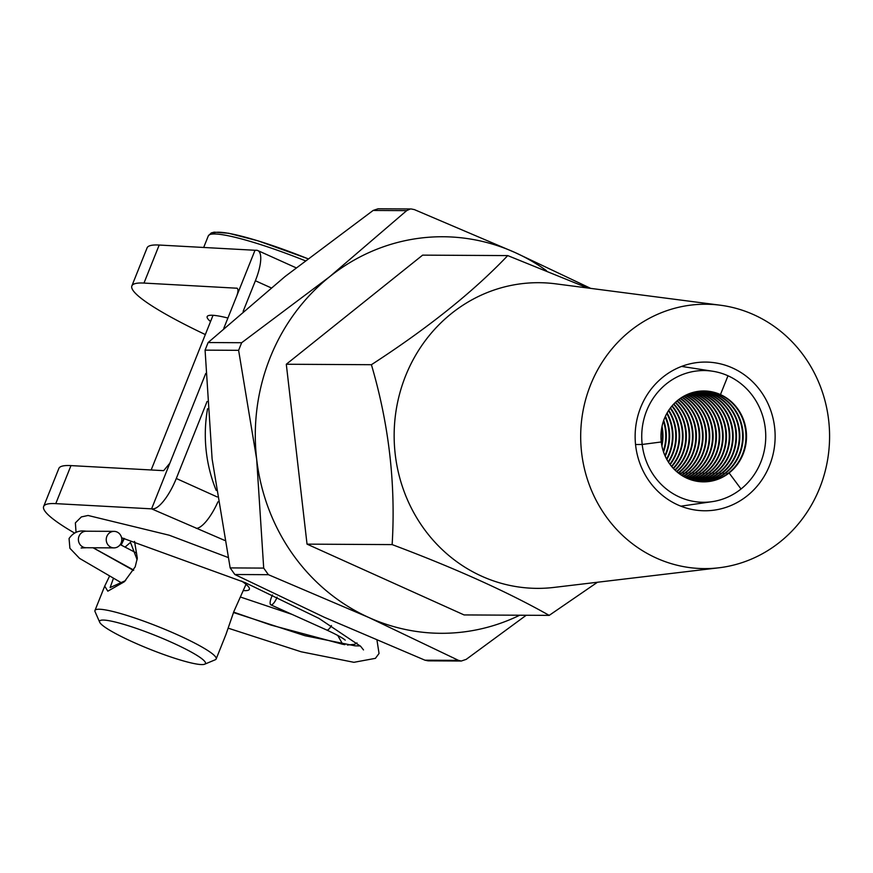<?xml version="1.0" encoding="UTF-8"?>
<svg xmlns="http://www.w3.org/2000/svg" width="873" height="873" viewBox="0 0 873 873"><rect width="100%" height="100%" fill="white"/><g stroke="black" fill="none" stroke-linecap="round" stroke-linejoin="round"><path stroke-width="1.31" d="M227.908 318.034A70.222 9.134 -158.2 0 0 207.185 316.583A70.222 9.134 -158.2 0 0 210.535 321.559M122.318 542.111A70.222 9.134 21.8 0 1 121.587 541.489M205.33 334.566A152.84 19.883 21.8 0 1 131.867 285.908L147.079 247.888A152.84 19.883 21.8 0 1 159.192 245.04L255.014 250.267L223.772 328.379M131.867 285.908A152.84 19.883 21.8 0 1 143.98 283.07L237.074 288.221M205.744 373.458L169.842 463.214L163.666 470.656L70.975 465.604A152.84 19.883 21.8 0 0 58.862 468.441L43.65 506.471A152.84 19.883 21.8 0 1 55.763 503.634L151.586 508.85L169.842 463.214M207.556 408.717A140.444 132.227 90.3 0 0 216.231 490.462M271.088 287.839L255.385 280.757L243.131 311.377M207.097 401.46L176.291 478.491L217.191 496.933M224.667 540.409L151.586 508.85M152.982 508.861A33.043 10.28 -65.7 0 0 176.291 478.491M255.385 280.757A33.043 10.28 -65.7 0 0 257.819 250.562A33.043 10.28 -65.7 0 0 256.411 250.267L255.014 250.267M74.369 532.945A152.84 19.883 21.8 0 1 43.65 506.471M237.412 288.45L236.67 288.123C238.373 288.712 238.394 291.298 236.769 295.892M241.646 581.102A70.222 9.134 21.8 0 1 249.362 589.308A70.222 9.134 21.8 0 1 243.512 590.595M196.261 528.361A33.043 10.28 -65.7 0 0 217.944 501.822M703.223 481.852A45.44 42.777 90.3 0 0 728.911 472.697L741.035 489A65.857 62.005 90.3 0 0 727.995 375.783L720.465 394.585A45.44 42.777 -89.7 0 1 729.468 472.697A45.44 42.777 -89.7 0 1 703.496 481.852A45.44 42.777 -89.7 0 1 661.276 441.967L642.19 444.455A65.857 62.005 90.3 0 0 712.041 501.68A65.857 62.005 90.3 0 0 741.035 489L728.911 472.697A45.44 42.777 90.3 0 0 719.909 394.585A45.44 42.777 90.3 0 0 703.703 390.973M701.554 481.798A45.44 42.777 90.3 0 0 725.572 472.675A45.44 42.777 90.3 0 0 716.569 394.563A45.44 42.777 90.3 0 0 702.034 391.017M701.827 481.809A45.44 42.777 90.3 0 0 726.129 472.675L725.572 472.675L726.129 472.675A45.44 42.777 90.3 0 0 717.126 394.563L716.569 394.563L717.126 394.563A45.44 42.777 90.3 0 0 702.307 391.006M727.58 473.723A5.991 1.604 51.3 0 1 726.129 472.675A5.991 1.604 -128.7 0 0 727.58 473.723M678.485 473.101A45.44 42.777 90.3 0 0 679.347 472.435A5.991 1.604 -128.7 0 0 680.787 473.472A5.991 1.604 51.3 0 1 679.347 472.435L678.79 472.424A45.44 42.777 90.3 0 0 678.594 399.67M680.143 474.334A45.44 42.777 90.3 0 0 682.686 472.446A5.991 1.604 -128.7 0 0 684.137 473.493A5.991 1.604 51.3 0 1 682.686 472.446L682.129 472.446A45.44 42.777 90.3 0 0 680.263 398.437M681.813 475.447A45.44 42.777 90.3 0 0 686.025 472.468A5.991 1.604 -128.7 0 0 687.477 473.504A5.991 1.604 51.3 0 1 686.025 472.468L685.469 472.468A45.44 42.777 90.3 0 0 681.944 397.324M683.472 476.44A45.44 42.777 90.3 0 0 689.364 472.479A5.991 1.604 -128.7 0 0 690.816 473.526A5.991 1.604 51.3 0 1 689.364 472.479L688.808 472.479A45.44 42.777 90.3 0 0 683.624 396.331M685.141 477.345A45.44 42.777 90.3 0 0 692.715 472.5A5.991 1.604 -128.7 0 0 694.155 473.548A5.991 1.604 51.3 0 1 692.715 472.5L692.158 472.5A45.44 42.777 90.3 0 0 685.294 395.425M686.811 478.153A45.44 42.777 90.3 0 0 696.054 472.522A5.991 1.604 -128.7 0 0 697.505 473.559A5.991 1.604 51.3 0 1 696.054 472.522L695.497 472.511A45.44 42.777 90.3 0 0 686.975 394.618M688.481 478.873A45.44 42.777 90.3 0 0 699.393 472.533A5.991 1.604 -128.7 0 0 700.844 473.581A5.991 1.604 51.3 0 1 699.393 472.533L698.837 472.533A45.44 42.777 90.3 0 0 689.834 394.421A45.44 42.777 90.3 0 0 688.644 393.909M690.139 479.506A45.44 42.777 90.3 0 0 702.732 472.555A5.991 1.604 -128.7 0 0 704.184 473.603A5.991 1.604 51.3 0 1 702.732 472.555L702.176 472.555A45.44 42.777 90.3 0 0 693.184 394.443A45.44 42.777 90.3 0 0 690.325 393.276M691.809 480.063A45.44 42.777 90.3 0 0 706.082 472.577A5.991 1.604 -128.7 0 0 707.523 473.613A5.991 1.604 51.3 0 1 706.082 472.577L705.526 472.566A45.44 42.777 90.3 0 0 696.523 394.454A45.44 42.777 90.3 0 0 691.994 392.73M693.478 480.532A45.44 42.777 90.3 0 0 709.422 472.588A5.991 1.604 -128.7 0 0 710.862 473.635A5.991 1.604 51.3 0 1 709.422 472.588L708.865 472.588A45.44 42.777 90.3 0 0 699.862 394.476A45.44 42.777 90.3 0 0 693.664 392.261M695.148 480.936A45.44 42.777 90.3 0 0 712.761 472.609A5.991 1.604 -128.7 0 0 714.212 473.646A5.991 1.604 51.3 0 1 712.761 472.609L712.204 472.609A45.44 42.777 90.3 0 0 703.202 394.487A45.44 42.777 90.3 0 0 695.345 391.868M696.818 481.263A45.44 42.777 90.3 0 0 716.1 472.62A5.991 1.604 -128.7 0 0 717.551 473.668A5.991 1.604 51.3 0 1 716.1 472.62L715.544 472.62A45.44 42.777 90.3 0 0 706.541 394.509A45.44 42.777 90.3 0 0 697.014 391.541M698.487 481.514A45.44 42.777 90.3 0 0 719.45 472.642A5.991 1.604 -128.7 0 0 720.891 473.69A5.991 1.604 51.3 0 1 719.45 472.642L718.883 472.642A45.44 42.777 90.3 0 0 709.891 394.531A45.44 42.777 90.3 0 0 698.684 391.3M700.157 481.7A45.44 42.777 90.3 0 0 722.789 472.664A5.991 1.604 -128.7 0 0 724.23 473.701A5.991 1.604 51.3 0 1 722.789 472.664L722.233 472.653A45.44 42.777 90.3 0 0 713.23 394.541A45.44 42.777 90.3 0 0 700.364 391.115M642.19 444.455L635.544 444.532L642.19 444.455L661.276 441.967A45.44 42.777 -89.7 0 1 703.976 390.973A45.44 42.777 -89.7 0 1 720.465 394.585L727.995 375.783A65.857 62.005 90.3 0 0 712.739 371.243A65.857 62.005 90.3 0 0 642.19 444.455M699.873 481.667A45.44 42.777 90.3 0 0 722.233 472.653L722.789 472.664A45.44 42.777 90.3 0 0 713.787 394.552L713.23 394.541L713.787 394.552A5.991 1.866 114.3 0 1 714.54 393.712A5.991 1.866 -65.7 0 0 713.787 394.552A45.44 42.777 90.3 0 0 700.637 391.093M698.204 481.47A45.44 42.777 90.3 0 0 718.883 472.642L719.45 472.642A45.44 42.777 90.3 0 0 710.447 394.531L709.891 394.531L710.447 394.531A5.991 1.866 114.3 0 1 711.2 393.69A5.991 1.866 -65.7 0 0 710.447 394.531A45.44 42.777 90.3 0 0 698.967 391.268M696.534 481.209A45.44 42.777 90.3 0 0 715.544 472.62L716.1 472.62A45.44 42.777 90.3 0 0 707.108 394.509L706.541 394.509L707.108 394.509A5.991 1.866 114.3 0 1 707.861 393.679A5.991 1.866 -65.7 0 0 707.108 394.509A45.44 42.777 90.3 0 0 697.298 391.497M694.875 480.87A45.44 42.777 90.3 0 0 712.204 472.609L712.761 472.609A45.44 42.777 90.3 0 0 703.758 394.498L703.202 394.487L703.758 394.498A5.991 1.866 114.3 0 1 704.511 393.658A5.991 1.866 -65.7 0 0 703.758 394.498A45.44 42.777 90.3 0 0 695.617 391.802M693.206 480.456A45.44 42.777 90.3 0 0 708.865 472.588L709.422 472.588A45.44 42.777 90.3 0 0 700.419 394.476L699.862 394.476L700.419 394.476A5.991 1.866 114.3 0 1 701.172 393.647A5.991 1.866 -65.7 0 0 700.419 394.476A45.44 42.777 90.3 0 0 693.948 392.184M691.536 479.975A45.44 42.777 90.3 0 0 705.526 472.566L706.082 472.577A45.44 42.777 90.3 0 0 697.08 394.465L696.523 394.454L697.08 394.465A5.991 1.866 114.3 0 1 697.833 393.625A5.991 1.866 -65.7 0 0 697.08 394.465A45.44 42.777 90.3 0 0 692.278 392.643M689.866 479.408A45.44 42.777 90.3 0 0 702.176 472.555L702.732 472.555A45.44 42.777 90.3 0 0 693.74 394.443L693.184 394.443L693.74 394.443A5.991 1.866 114.3 0 1 694.493 393.603A5.991 1.866 -65.7 0 0 693.74 394.443A45.44 42.777 90.3 0 0 690.598 393.177M688.197 478.753A45.44 42.777 90.3 0 0 698.837 472.533L699.393 472.533A45.44 42.777 90.3 0 0 690.39 394.421L689.834 394.421L690.39 394.421A5.991 1.866 114.3 0 1 691.143 393.592A5.991 1.866 -65.7 0 0 690.39 394.421A45.44 42.777 90.3 0 0 688.928 393.799M686.527 478.022A45.44 42.777 90.3 0 0 695.497 472.511L696.054 472.522A45.44 42.777 90.3 0 0 687.247 394.498M684.869 477.204A45.44 42.777 90.3 0 0 692.158 472.5L692.715 472.5A45.44 42.777 90.3 0 0 685.578 395.283M683.199 476.287A45.44 42.777 90.3 0 0 688.808 472.479L689.364 472.479A45.44 42.777 90.3 0 0 683.897 396.167M681.529 475.261A45.44 42.777 90.3 0 0 685.469 472.468L686.025 472.468A45.44 42.777 90.3 0 0 682.228 397.16M679.871 474.137A45.44 42.777 90.3 0 0 682.129 472.446L682.686 472.446A45.44 42.777 90.3 0 0 680.547 398.252M678.201 472.882A45.44 42.777 90.3 0 0 678.79 472.424L679.347 472.435A45.44 42.777 90.3 0 0 678.867 399.463M373.142 210.448L378.064 208.789L411.205 208.963L414.402 209.618L514.972 252.493A198.28 186.669 90.3 0 0 419.291 238.231A198.28 186.669 90.3 0 0 329.678 276.697L406.676 210.633L373.142 210.448L285.122 276.468L208.123 342.543L241.657 342.718L329.678 276.697A198.28 186.669 90.3 0 0 256.673 459.231L238.613 350.324L205.079 350.138L212.117 459.002L230.166 567.908L263.701 568.094L256.673 459.231A198.28 186.669 90.3 0 0 368.952 617.56L268.382 574.685L234.848 574.51L324.396 617.32L424.965 660.195L458.5 660.37L368.952 617.56A198.28 186.669 90.3 0 0 519.73 615.225M410.201 209.029L406.676 210.633M546.476 270.663A198.28 186.669 90.3 0 0 514.972 252.493L590.705 288.385M526.223 615.258L466.215 659.355L461.304 661.025L458.5 660.37M205.079 350.138L208.123 342.543M461.304 661.025L428.163 660.85L424.965 660.195M234.848 574.51L230.166 567.908M241.657 342.718L238.613 350.324M263.701 568.094L268.382 574.685M99.697 622.242A57.007 7.421 -158.2 0 0 133.318 642.222A57.007 7.421 -158.2 0 0 204.642 664.211A57.007 7.421 -158.2 0 0 171.741 642.419A57.007 7.421 -158.2 0 0 99.697 622.242L95.081 611.722A65.268 8.49 21.8 0 1 94.971 610.478A65.268 8.49 21.8 0 1 177.568 634.835A65.268 8.49 21.8 0 1 216.166 658.951L225.911 634.584L233.909 611.427L246.011 584.332M137.126 559.735L130.492 542.373L125.014 547.153M121.151 545.09L124.326 538.488M134.54 541.413L137.323 558.174L135.184 566.85L124.348 581.734L107.816 591.185L104.716 586.11L109.321 576.606M216.166 658.951A65.268 8.49 21.8 0 1 215.227 659.781L204.642 664.211M113.304 578.701L110.129 587.562L125.614 580.578M121.172 542.853A8.261 7.781 90.3 0 0 114.057 531.362A8.261 7.781 90.3 0 0 106.855 536.393A8.261 7.781 90.3 0 0 113.97 547.884A8.261 7.781 90.3 0 0 121.172 542.853M114.057 531.362L86.209 531.21A8.261 7.781 90.3 0 0 79.007 536.251A8.261 7.781 90.3 0 0 86.252 547.731L81.102 547.993M337.742 635.413L342.696 644.274L344.933 644.678M331.456 625.548A8.261 2.564 114.3 0 1 326.72 630.022A8.261 2.564 114.3 0 1 326.709 630.022C336.541 634.584 342.718 637.956 345.228 640.138M277.112 597.121A8.261 2.564 114.3 0 1 277.036 597.328A8.261 2.564 114.3 0 1 270.859 604.847A8.261 2.564 114.3 0 1 271.459 597.296A8.261 2.564 114.3 0 1 272.529 594.96M718.915 567.788L553.973 587.42A152.84 143.892 -89.7 0 1 405.607 375.848A152.84 143.892 -89.7 0 1 555.588 283.823L720.312 305.212A132.183 124.446 -89.7 0 1 819.671 488.04A132.183 124.446 -89.7 0 1 718.915 567.788A132.183 124.446 -89.7 0 1 590.595 384.807A132.183 124.446 -89.7 0 1 720.312 305.212M587.649 287.992L507.737 255.593C473.362 291.702 427.923 328.073 371.407 364.707C388.932 424.202 395.84 484.166 392.141 544.599C455.139 568.236 507.486 591.829 549.193 615.378L597.481 582.236M640.706 407.385A74.358 70.004 -89.7 0 1 715.293 362.852A74.358 70.004 -89.7 0 1 769.56 465.462A74.358 70.004 -89.7 0 1 714.518 510.094A74.358 70.004 -89.7 0 1 649.479 481.558A74.358 70.004 -89.7 0 1 640.706 407.385M507.737 255.593L422.63 255.134L286.3 364.248L307.034 544.141L464.076 614.93L549.193 615.378M371.407 364.707L286.3 364.248M392.141 544.599L307.034 544.141M717.879 393.734A5.991 1.866 -65.7 0 0 717.126 394.563A5.991 1.866 114.3 0 1 717.879 393.734M676.542 471.507A45.44 42.777 90.3 0 0 676.913 401.034M676.815 471.747A45.44 42.777 90.3 0 0 677.197 400.805M674.873 469.969A45.44 42.777 90.3 0 0 675.233 402.551M675.156 470.241A45.44 42.777 90.3 0 0 675.516 402.289M673.214 468.266A45.44 42.777 90.3 0 0 673.552 404.232M673.487 468.561A45.44 42.777 90.3 0 0 673.836 403.948M671.555 466.368A45.44 42.777 90.3 0 0 671.872 406.12M671.828 466.695A45.44 42.777 90.3 0 0 672.155 405.792M669.897 464.229A45.44 42.777 90.3 0 0 670.191 408.248M670.169 464.6A45.44 42.777 90.3 0 0 670.475 407.877M668.238 461.784A45.44 42.777 90.3 0 0 668.511 410.67M668.511 462.221A45.44 42.777 90.3 0 0 668.783 410.234M666.579 458.947A45.44 42.777 90.3 0 0 666.819 413.486M666.852 459.46A45.44 42.777 90.3 0 0 667.103 412.984M664.931 455.553A45.44 42.777 90.3 0 0 665.128 416.868M665.204 456.164A45.44 42.777 90.3 0 0 665.412 416.257M663.284 451.199A45.44 42.777 90.3 0 0 663.436 421.201M663.556 452.018A45.44 42.777 90.3 0 0 663.72 420.382M661.647 444.532A45.44 42.777 90.3 0 0 661.734 427.857M661.92 445.983A45.44 42.777 90.3 0 0 662.018 426.406M159.192 245.04L143.98 283.07M55.763 503.634L70.975 465.604M305.146 260.711A99.14 12.899 -158.2 0 0 208.32 235.874L211.266 232.938L214.169 232.153L228.661 233.255L258.124 240.861L307.776 258.67M212.619 234.04A95.834 12.462 21.8 0 1 307.754 258.692M257.819 250.562L296.056 267.793M712.041 501.68L680.853 506.176M203.682 247.463L208.32 235.874M94.971 610.478L104.716 586.11M121.729 543.573L123.824 538.357M151.171 469.969L213.034 315.295M347.389 645.027L354.58 644.318L356.97 642.921M363.495 649.916L360.647 646.315L318.918 618.379L245.095 582.597L121.587 537.757M342.696 644.274L271.034 625.09L233.637 612.137M133.7 570.08L93.138 547.775M76.038 532.279L75.373 522.883L81.353 516.925L88.064 515.474L169.242 535.225L228.017 557.454M86.045 531.21C78.865 530.075 73.212 532.519 69.065 538.532L69.905 548.288L79.574 558.393L122.024 583.153M228.169 628.167L301.098 651.771L353.914 662.312L375.423 658.34L379.046 653.462L376.994 640.291M326.72 630.022L270.859 604.847M292.019 614.385L240.566 597.077M136.57 553.078L120.223 544.588M93.062 547.775L133.514 570.407M233.484 612.519L305.004 635.719L355.005 645.824L360.298 645.965M113.97 547.884L86.121 547.731M712.739 371.243L681.595 366.409"/></g></svg>
